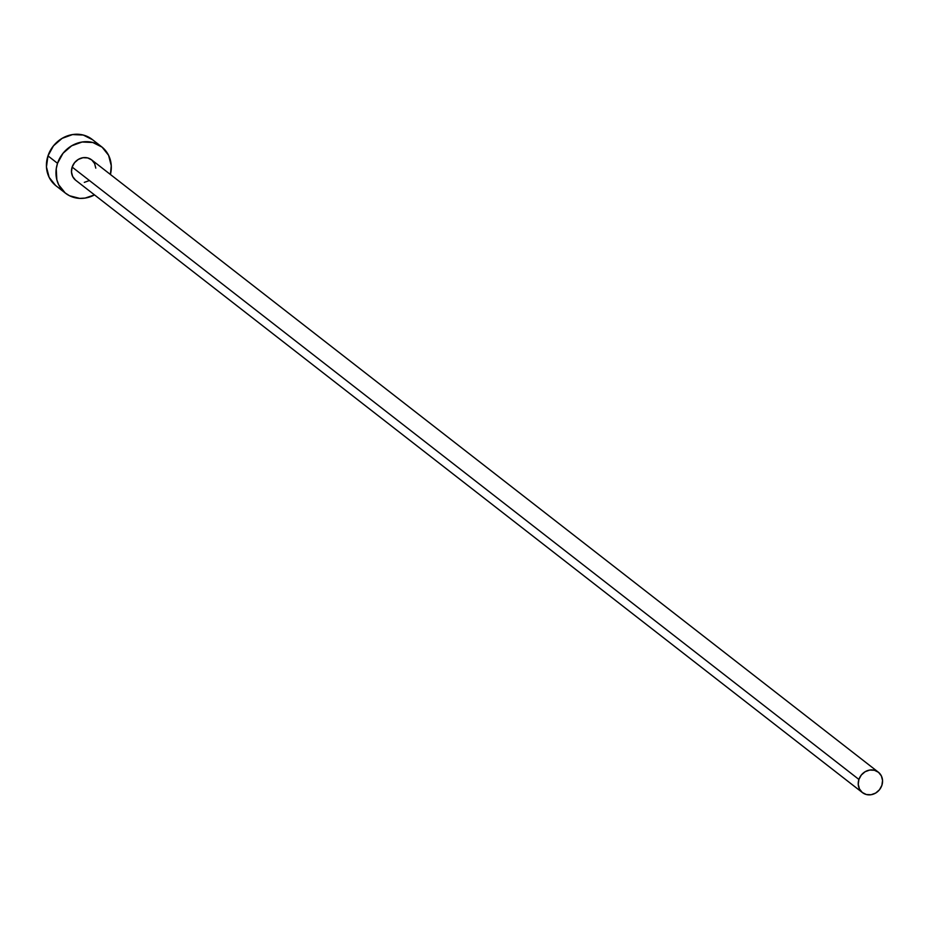 <?xml version="1.0" encoding="UTF-8"?>
<svg xmlns="http://www.w3.org/2000/svg" width="929" height="929" viewBox="0 0 929 929"><rect width="100%" height="100%" fill="white"/><g stroke="black" fill="none" stroke-linecap="round" stroke-linejoin="round"><path stroke-width="1.39" d="M878.346 772.185L91.588 159.834A12.936 11.694 127.9 0 0 72.148 167.081L858.907 779.443A12.936 11.694 -52.1 0 1 878.346 772.185A12.936 11.694 -52.1 0 1 881.876 785.353A12.936 11.694 -52.1 0 1 862.449 792.611A12.936 11.694 -52.1 0 1 858.907 779.443L72.148 167.081L74.564 162.668L78.361 159.382L82.971 157.709L87.674 157.918L91.762 159.974L94.607 163.562L95.792 168.137M101.702 146.84L92.145 139.396A29.403 26.569 127.9 0 0 47.971 155.886L57.528 163.318A29.403 26.569 -52.1 0 1 101.702 146.84A29.403 26.569 -52.1 0 1 110.412 174.489L111.259 165.71L108.577 155.306L102.097 147.154L92.807 142.485L82.112 142.009L71.661 145.807L63.021 153.285L57.528 163.318L47.971 155.886A29.403 26.569 127.9 0 0 56.019 185.812L65.576 193.255A29.403 26.569 -52.1 0 1 57.528 163.318L56.239 168.823L56.832 179.761L58.69 184.778L65.169 192.93L69.547 195.764L79.731 198.388L85.154 198.074L94.514 194.904A29.403 26.569 -52.1 0 1 65.576 193.255M88.905 180.714L84.307 182.374M75.516 180.11L72.659 176.522L71.475 171.946L72.148 167.081A12.936 11.694 127.9 0 0 75.69 180.249L862.449 792.611M92.54 139.722L83.25 135.042L72.555 134.577L62.104 138.363L53.464 145.853L47.971 155.886L46.45 166.941L49.132 177.334L55.612 185.498M858.907 779.443L858.233 784.308L859.418 788.884L862.275 792.472L866.362 794.527L871.065 794.736L875.664 793.064L879.461 789.778L881.876 785.353L882.55 780.488L881.366 775.912L878.52 772.324L874.433 770.269L869.718 770.06L865.12 771.732L861.322 775.03L858.907 779.443"/></g></svg>
